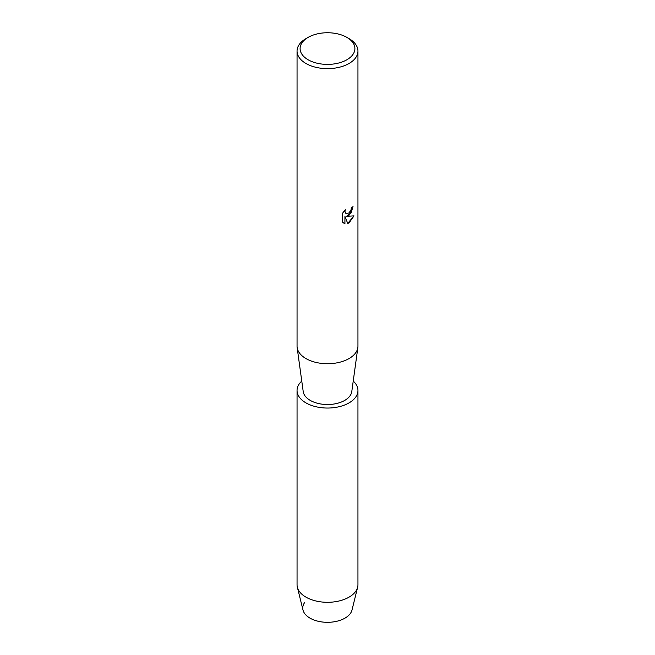 <?xml version="1.0" encoding="UTF-8"?>
<svg xmlns="http://www.w3.org/2000/svg" width="655" height="655" viewBox="0 0 655 655"><rect width="100%" height="100%" fill="white"/><g stroke="black" fill="none" stroke-linecap="round" stroke-linejoin="round"><path stroke-width="0.98" d="M353.233 381.063A30.449 17.579 180 0 1 357.949 390.462L357.949 584.718A30.449 17.579 180 0 1 357.646 587.207L351.997 610.051A24.743 14.287 180 0 1 344.997 618.132A24.743 14.287 180 0 1 313.663 619.876A24.743 14.287 180 0 1 304.731 602.444M346.88 37.384L349.033 38.629A30.449 17.579 180 0 1 357.949 51.057L357.949 346.143A30.449 17.579 180 0 1 357.859 347.535A30.449 17.579 180 0 1 349.033 358.572A30.449 17.579 180 0 1 316.971 362.641A30.449 17.579 180 0 1 297.141 347.535A30.449 17.579 180 0 1 297.051 346.143L297.051 51.057A30.449 17.579 180 0 1 305.967 38.629L308.12 37.384A27.404 15.826 180 0 1 346.88 37.384A27.404 15.826 180 0 1 346.88 59.761A27.404 15.826 180 0 1 308.12 59.761A27.404 15.826 180 0 1 308.12 37.384L305.967 38.629M357.859 347.535L351.784 391.584A24.366 14.066 180 0 1 344.726 400.41A24.366 14.066 180 0 1 319.075 403.66A24.366 14.066 180 0 1 303.216 391.584L297.141 347.535M354.003 215.88L349.033 222.937L347.748 223.478L344.939 216.404L344.939 223.56L342.491 222.119L342.491 213.293L345.316 209.69L344.931 211.45L345.979 213.53L349.033 212.949L351.023 209.797L351.317 207.963A30.449 17.579 0 0 0 353.029 206.595L349.033 215.323L346.421 216.322L354.011 215.88M357.949 51.057A30.449 17.579 180 0 1 349.033 63.494A30.449 17.579 180 0 1 315.849 67.301A30.449 17.579 180 0 1 297.051 51.057M352.971 206.644L351.105 212.94L346.421 216.322M345.922 213.505L344.874 211.418L345.201 209.805M343.621 223.027L344.89 223.527L344.939 216.404M347.731 223.437L353.937 215.896M357.646 587.207A30.449 17.579 180 0 1 349.033 597.155A30.449 17.579 180 0 1 317.872 601.396A30.449 17.579 180 0 1 297.354 587.207A30.449 17.579 180 0 1 297.051 584.718L297.051 390.462A30.449 17.579 180 0 1 301.767 381.063M344.997 618.132A24.743 14.287 180 0 1 319.673 621.579A24.743 14.287 180 0 1 303.003 610.051L297.354 587.207M357.949 390.462A30.449 17.579 180 0 1 349.033 402.899A30.449 17.579 180 0 1 315.849 406.706A30.449 17.579 180 0 1 297.051 390.462"/></g></svg>
